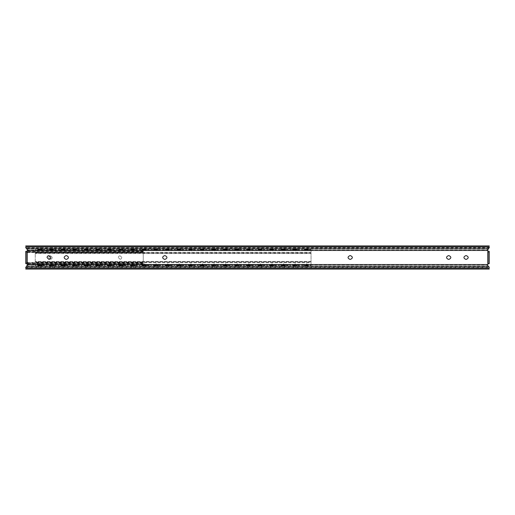 <?xml version="1.0" encoding="UTF-8"?>
<svg xmlns="http://www.w3.org/2000/svg" width="515" height="515" viewBox="0 0 515 515"><rect width="100%" height="100%" fill="white"/><g stroke="black" fill="none" stroke-linecap="round" stroke-linejoin="round"><path stroke-width="0.39" stroke-dasharray="2.58 1.93" d="M308.24 249.627L304.558 249.621L308.24 249.627L308.24 250.206L304.565 250.187L308.24 250.206M304.558 250.2L304.558 249.621M294.812 249.363L292.971 249.621L294.812 249.884L296.653 249.627L294.812 249.363M294.812 249.942L296.653 250.206L294.812 250.464L292.977 250.187L294.812 249.942M292.971 250.2L292.971 249.621M283.224 249.363L281.383 249.621L283.224 249.884L285.065 249.627L283.224 249.363M283.224 249.942L285.065 250.206L283.224 250.464L281.39 250.187L283.224 249.942M281.383 250.2L281.383 249.621M271.637 249.363L269.796 249.621L271.637 249.884L273.478 249.627L271.637 249.363M271.637 249.942L273.478 250.206L271.637 250.464L269.802 250.187L271.637 249.942M269.796 250.2L269.796 249.621M260.049 249.363L258.208 249.621L260.049 249.884L261.89 249.627L260.049 249.363M260.049 249.942L261.89 250.206L260.049 250.464L258.215 250.187L260.049 249.942M258.208 250.2L258.208 249.621M308.234 265.392L304.558 265.373L308.24 265.38L308.24 264.8L304.558 264.794L308.234 264.813M296.646 265.392L292.971 265.373L296.653 265.38L296.653 264.8L292.971 264.794L296.646 264.813M285.059 265.392L281.383 265.373L285.065 265.38L285.065 264.8L281.383 264.794L285.059 264.813M273.471 265.392L269.796 265.373L273.478 265.38L273.478 264.8L269.796 264.794L273.471 264.813M261.884 265.392L258.208 265.373L261.89 265.38L261.89 264.8L258.208 264.794L261.884 264.813M248.462 249.363L246.621 249.621L248.462 249.884L250.303 249.627L248.462 249.363M248.462 249.942L250.303 250.206L248.462 250.464L246.627 250.187L248.462 249.942M246.621 250.2L246.621 249.621M236.874 249.363L235.033 249.621L236.874 249.884L238.715 249.627L236.874 249.363M236.874 249.942L238.715 250.206L236.874 250.464L235.04 250.187L236.874 249.942M235.033 250.2L235.033 249.621M225.287 249.363L223.446 249.621L225.287 249.884L227.128 249.627L225.287 249.363M225.287 249.942L227.128 250.206L225.287 250.464L223.452 250.187L225.287 249.942M223.446 250.2L223.446 249.621M213.699 249.363L211.858 249.621L213.699 249.884L215.54 249.627L213.699 249.363M213.699 249.942L215.54 250.206L213.699 250.464L211.865 250.187L213.699 249.942M211.858 250.2L211.858 249.621M202.112 249.363L200.271 249.621L202.112 249.884L203.953 249.627L202.112 249.363M202.112 249.942L203.953 250.206L202.112 250.464L200.277 250.187L202.112 249.942M200.271 250.2L200.271 249.621M250.296 265.392L246.621 265.373L250.303 265.38L250.303 264.8L246.621 264.794L250.296 264.813M238.709 265.392L235.033 265.373L238.715 265.38L238.715 264.8L235.033 264.794L238.709 264.813M227.121 265.392L223.446 265.373L227.128 265.38L227.128 264.8L223.446 264.794L227.121 264.813M215.534 265.392L211.858 265.373L215.54 265.38L215.54 264.8L211.858 264.794L215.534 264.813M203.946 265.392L200.271 265.373L203.953 265.38L203.953 264.8L200.271 264.794L203.946 264.813M190.524 249.363L188.683 249.621L190.524 249.884L192.365 249.627L190.524 249.363M190.524 249.942L192.365 250.206L190.524 250.464L188.69 250.187L190.524 249.942M188.683 250.2L188.683 249.621M192.359 265.392L188.683 265.373L192.365 265.38L192.365 264.8L188.683 264.794L192.359 264.813M178.937 249.363L177.096 249.621L178.937 249.884L180.778 249.627L178.937 249.363M178.937 249.942L180.778 250.206L178.937 250.464L177.102 250.187L178.937 249.942M177.096 250.2L177.096 249.621M167.349 249.363L165.508 249.621L167.349 249.884L169.19 249.627L167.349 249.363M167.349 249.942L169.19 250.206L167.349 250.464L165.515 250.187L167.349 249.942M165.508 250.2L165.508 249.621M155.762 249.363L153.921 249.621L155.762 249.884L157.603 249.627L155.762 249.363M155.762 249.942L157.603 250.206L155.762 250.464L153.927 250.187L155.762 249.942M153.921 250.2L153.921 249.621M144.174 249.363L142.333 249.621L144.174 249.884L146.015 249.627L144.174 249.363M144.174 249.942L146.015 250.206L144.174 250.464L142.34 250.187L144.174 249.942M142.333 250.2L142.333 249.621M132.587 249.363L130.746 249.621L132.587 249.884L134.428 249.627L132.587 249.363M132.587 249.942L134.428 250.206L132.587 250.464L130.752 250.187L132.587 249.942M130.746 250.2L130.746 249.621M120.999 249.363L119.158 249.621L120.999 249.884L122.84 249.627L120.999 249.363M120.999 249.942L122.84 250.206L120.999 250.464L119.165 250.187L120.999 249.942M119.158 250.2L119.158 249.621M109.412 249.363L107.571 249.621L109.412 249.884L111.253 249.627L109.412 249.363M109.412 249.942L111.253 250.206L109.412 250.464L107.577 250.187L109.412 249.942M107.571 250.2L107.571 249.621M97.824 249.363L95.983 249.621L97.824 249.884L99.665 249.627L97.824 249.363M97.824 249.942L99.665 250.206L97.824 250.464L95.99 250.187L97.824 249.942M95.983 250.2L95.983 249.621M86.237 249.363L84.396 249.621L86.237 249.884L88.078 249.627L86.237 249.363M86.237 249.942L88.078 250.206L86.237 250.464L84.402 250.187L86.237 249.942M84.396 250.2L84.396 249.621M74.649 249.363L72.808 249.621L74.649 249.884L76.49 249.627L74.649 249.363M74.649 249.942L76.49 250.206L74.649 250.464L72.815 250.187L74.649 249.942M72.808 250.2L72.808 249.621M63.062 249.363L61.221 249.621L63.062 249.884L64.903 249.627L63.062 249.363M63.062 249.942L64.903 250.206L63.062 250.464L61.227 250.187L63.062 249.942M61.221 250.2L61.221 249.621M51.474 249.363L49.633 249.621L51.474 249.884L53.315 249.627L51.474 249.363M51.474 249.942L53.315 250.206L51.474 250.464L49.64 250.187L51.474 249.942M49.633 250.2L49.633 249.621M178.937 265.637L177.096 265.373L178.937 265.116L180.771 265.392L178.937 265.637M177.096 264.794L180.778 264.8L177.096 264.794L177.096 265.38M180.778 265.38L180.778 264.8M167.349 265.637L165.508 265.373L167.349 265.116L169.184 265.392L167.349 265.637M165.508 264.794L169.19 264.8L165.508 264.794L165.508 265.38M169.19 265.38L169.19 264.8M155.762 265.637L153.921 265.373L155.762 265.116L157.596 265.392L155.762 265.637M153.921 264.794L157.603 264.8L153.921 264.794L153.921 265.38M157.603 265.38L157.603 264.8M144.174 265.637L142.333 265.373L144.174 265.116L146.009 265.392L144.174 265.637M142.333 264.794L146.015 264.8L142.333 264.794L142.333 265.38M146.015 265.38L146.015 264.8M132.587 265.637L130.746 265.373L132.587 265.116L134.421 265.392L132.587 265.637M130.746 264.794L134.428 264.8L130.746 264.794L130.746 265.38M134.428 265.38L134.428 264.8M120.999 265.637L119.158 265.373L120.999 265.116L122.834 265.392L120.999 265.637M119.158 264.794L122.84 264.8L119.158 264.794L119.158 265.38M122.84 265.38L122.84 264.8M109.412 265.637L107.571 265.373L109.412 265.116L111.246 265.392L109.412 265.637M107.571 264.794L111.253 264.8L107.571 264.794L107.571 265.38M111.253 265.38L111.253 264.8M97.824 265.637L95.983 265.373L97.824 265.116L99.659 265.392L97.824 265.637M95.983 264.794L99.665 264.8L95.983 264.794L95.983 265.38M99.665 265.38L99.665 264.8M86.237 265.637L84.396 265.373L86.237 265.116L88.071 265.392L86.237 265.637M84.396 264.794L88.078 264.8L84.396 264.794L84.396 265.38M88.078 265.38L88.078 264.8M74.649 265.637L72.808 265.373L74.649 265.116L76.484 265.392L74.649 265.637M72.808 264.794L76.49 264.8L72.808 264.794L72.808 265.38M76.49 265.38L76.49 264.8M63.062 265.637L61.221 265.373L63.062 265.116L64.896 265.392L63.062 265.637M61.221 264.794L64.903 264.8L61.221 264.794L61.221 265.38M64.903 265.38L64.903 264.8M51.474 265.637L49.633 265.373L51.474 265.116L53.309 265.392L51.474 265.637M49.633 264.794L53.315 264.8L49.633 264.794L49.633 265.38M53.315 265.38L53.315 264.8M39.887 249.363L38.046 249.621L39.887 249.884L41.728 249.627L39.887 249.363M39.887 249.942L41.728 250.206L39.887 250.464L38.052 250.187L39.887 249.942M38.046 250.2L38.046 249.621M39.887 265.637L38.046 265.373L39.887 265.116L41.721 265.392L39.887 265.637M38.046 264.794L41.728 264.8L38.046 264.794L38.046 265.38M41.728 265.38L41.728 264.8M301.764 265.238L301.449 264.446L299.762 264.446L301.455 264.453L301.764 265.238L311.034 265.238L311.034 265.817L311.034 265.019L301.745 265.019M289.861 264.446L299.762 264.446L299.447 265.238L299.756 264.453L289.868 264.453L290.177 265.817L289.861 264.446L288.175 264.446L289.868 264.453M299.447 265.817L299.447 265.238L299.447 265.817L290.177 265.817M311.034 249.981L311.034 252.305L311.034 249.981L301.764 249.762L301.455 250.548L299.756 250.548L299.447 249.762L290.177 249.762L289.868 250.548L288.168 250.548L287.859 249.762L278.589 249.762L278.28 250.548L276.581 250.548L276.272 249.762L267.002 249.762L266.693 250.548L264.993 250.548L264.684 249.762L255.414 249.762L255.105 250.548L253.406 250.548L253.097 249.762L243.827 249.762L243.518 250.548L241.818 250.548L241.509 249.762L232.239 249.762L231.93 250.548L230.231 250.548L229.922 249.762L220.652 249.762L220.343 250.548L218.643 250.548L218.334 249.762L209.064 249.762L208.755 250.548L207.056 250.548L206.747 249.762L197.477 249.762L197.168 250.548L195.468 250.548L195.159 249.762L185.889 249.762L185.58 250.548L183.881 250.548L183.572 249.183L183.591 249.981L174.302 249.762L173.993 250.548L172.293 250.548L171.984 249.183L172.004 249.981L162.714 249.762L162.405 250.548L160.706 250.548L160.397 249.183L160.416 249.981L151.127 249.762L150.818 250.548L149.118 250.548L148.809 249.183L148.829 249.981L139.539 249.762L139.23 250.548L137.531 250.548L137.222 249.183L137.241 249.981L127.952 249.762L127.643 250.548L125.943 250.548L125.634 249.183L125.654 249.981L116.364 249.762L116.055 250.548L114.356 250.548L114.047 249.183L114.066 249.981L104.777 249.762L104.468 250.548L102.768 250.548L102.459 249.183L102.479 249.981L93.189 249.762L92.88 250.548L91.181 250.548L90.872 249.183L90.891 249.981L81.602 249.762L81.293 250.548L79.593 250.548L79.284 249.183L79.304 249.981L70.014 249.762L69.705 250.548L68.006 250.548L67.697 249.183L67.716 249.981L58.427 249.762L58.118 250.548L56.418 250.548L56.109 249.183L56.129 249.981L46.839 249.762L46.53 250.548L44.831 250.548L44.522 249.183L44.541 249.981L35.252 249.981L35.252 253.592L35.252 249.981M301.745 249.981L301.449 250.554L299.762 250.554L299.466 249.981M301.764 249.183L301.764 249.762L301.764 249.183L311.034 249.183M299.447 249.762L299.447 249.183L299.447 249.762L290.177 249.762L290.177 249.183L290.177 249.762M278.274 264.446L288.175 264.446L287.859 265.238L288.168 264.453L278.28 264.453L278.589 265.817L278.274 264.446L276.587 264.446L278.28 264.453M287.859 265.817L287.859 265.238L287.859 265.817L278.589 265.817M290.157 249.981L289.861 250.554L288.175 250.554L287.879 249.981M287.859 249.762L287.859 249.183L287.859 249.762L278.589 249.762L278.589 249.183L278.589 249.762M266.686 264.446L276.587 264.446L276.272 265.238L276.581 264.453L266.693 264.453L267.002 265.817L266.686 264.446L265 264.446L266.693 264.453M276.272 265.817L276.272 265.238L276.272 265.817L267.002 265.817M278.57 249.981L278.274 250.554L276.587 250.554L276.291 249.981M276.272 249.762L276.272 249.183L276.272 249.762L267.002 249.762L267.002 249.183L267.002 249.762M255.099 264.446L265 264.446L264.684 265.238L264.993 264.453L255.105 264.453L255.414 265.817L255.099 264.446L253.412 264.446L255.105 264.453M264.684 265.817L264.684 265.238L264.684 265.817L255.414 265.817M266.982 249.981L266.686 250.554L265 250.554L264.704 249.981M264.684 249.762L264.684 249.183L264.684 249.762L255.414 249.762L255.414 249.183L255.414 249.762M243.511 264.446L253.412 264.446L253.097 265.238L253.406 264.453L243.518 264.453L243.827 265.817L243.511 264.446L241.825 264.446L243.518 264.453M253.097 265.817L253.097 265.238L253.097 265.817L243.827 265.817M255.395 249.981L255.099 250.554L253.412 250.554L253.116 249.981M253.097 249.762L253.097 249.183L253.097 249.762L243.827 249.762L243.827 249.183L243.827 249.762M231.924 264.446L241.825 264.446L241.509 265.238L241.818 264.453L231.93 264.453L232.239 265.817L231.924 264.446L230.237 264.446L231.93 264.453M241.509 265.817L241.509 265.238L241.509 265.817L232.239 265.817M243.807 249.981L243.511 250.554L241.825 250.554L241.529 249.981M241.509 249.762L241.509 249.183L241.509 249.762L232.239 249.762L232.239 249.183L232.239 249.762M220.336 264.446L230.237 264.446L229.922 265.238L230.231 264.453L220.343 264.453L220.652 265.817L220.336 264.446L218.65 264.446L220.343 264.453M229.922 265.817L229.922 265.238L229.922 265.817L220.652 265.817M232.22 249.981L231.924 250.554L230.237 250.554L229.941 249.981M229.922 249.762L229.922 249.183L229.922 249.762L220.652 249.762L220.652 249.183L220.652 249.762M208.749 264.446L218.65 264.446L218.334 265.238L218.643 264.453L208.755 264.453L209.064 265.817L208.749 264.446L207.062 264.446L208.755 264.453M218.334 265.817L218.334 265.238L218.334 265.817L209.064 265.817M220.632 249.981L220.336 250.554L218.65 250.554L218.354 249.981M218.334 249.762L218.334 249.183L218.334 249.762L209.064 249.762L209.064 249.183L209.064 249.762M197.161 264.446L207.062 264.446L206.747 265.238L207.056 264.453L197.168 264.453L197.477 265.817L197.161 264.446L195.475 264.446L197.168 264.453M206.747 265.817L206.747 265.238L206.747 265.817L197.477 265.817M209.045 249.981L208.749 250.554L207.062 250.554L206.766 249.981M206.747 249.762L206.747 249.183L206.747 249.762L197.477 249.762L197.477 249.183L197.477 249.762M185.574 264.446L195.475 264.446L195.159 265.238L195.468 264.453L185.58 264.453L185.889 265.817L185.574 264.446L183.887 264.446L185.58 264.453M195.159 265.817L195.159 265.238L195.159 265.817L185.889 265.817M197.457 249.981L197.161 250.554L195.475 250.554L195.179 249.981M195.159 249.762L195.159 249.183L195.159 249.762L185.889 249.762L185.889 249.183L185.889 249.762M173.986 264.446L183.887 264.446L183.572 265.817L183.881 264.453L173.993 264.453L174.302 265.817L173.986 264.446L172.3 264.446L173.993 264.453M185.87 249.981L185.574 250.554L183.887 250.554L183.591 249.981M162.399 264.446L172.3 264.446L171.984 265.817L172.293 264.453L162.405 264.453L162.714 265.817L162.399 264.446L160.712 264.446L162.405 264.453M174.282 249.981L173.986 250.554L172.3 250.554L172.004 249.981M174.302 249.183L174.302 249.762L174.302 249.183L183.572 249.183M150.811 264.446L160.712 264.446L160.397 265.817L160.706 264.453L150.818 264.453L151.127 265.817L150.811 264.446L149.125 264.446L150.818 264.453M162.695 249.981L162.399 250.554L160.712 250.554L160.416 249.981M162.714 249.183L162.714 249.762L162.714 249.183L171.984 249.183M139.224 264.446L149.125 264.446L148.809 265.817L149.118 264.453L139.23 264.453L139.539 265.817L139.224 264.446L137.537 264.446L139.23 264.453M151.107 249.981L150.811 250.554L149.125 250.554L148.829 249.981M151.127 249.183L151.127 249.762L151.127 249.183L160.397 249.183M127.636 264.446L137.537 264.446L137.222 265.817L137.531 264.453L127.643 264.453L127.952 265.817L127.636 264.446L125.95 264.446L127.643 264.453M139.52 249.981L139.224 250.554L137.537 250.554L137.241 249.981M139.539 249.183L139.539 249.762L139.539 249.183L148.809 249.183M116.049 264.446L125.95 264.446L125.634 265.817L125.943 264.453L116.055 264.453L116.364 265.817L116.049 264.446L114.362 264.446L116.055 264.453M127.932 249.981L127.636 250.554L125.95 250.554L125.654 249.981M127.952 249.183L127.952 249.762L127.952 249.183L137.222 249.183M104.461 264.446L114.362 264.446L114.047 265.817L114.356 264.453L104.468 264.453L104.777 265.817L104.461 264.446L102.775 264.446L104.468 264.453M116.345 249.981L116.049 250.554L114.362 250.554L114.066 249.981M116.364 249.183L116.364 249.762L116.364 249.183L125.634 249.183M92.874 264.446L102.775 264.446L102.459 265.817L102.768 264.453L92.88 264.453L93.189 265.817L92.874 264.446L91.187 264.446L92.88 264.453M104.757 249.981L104.461 250.554L102.775 250.554L102.479 249.981M104.777 249.183L104.777 249.762L104.777 249.183L114.047 249.183M81.286 264.446L91.187 264.446L90.872 265.817L91.181 264.453L81.293 264.453L81.602 265.817L81.286 264.446L79.6 264.446L81.293 264.453M93.17 249.981L92.874 250.554L91.187 250.554L90.891 249.981M93.189 249.183L93.189 249.762L93.189 249.183L102.459 249.183M69.699 264.446L79.6 264.446L79.284 265.817L79.593 264.453L69.705 264.453L70.014 265.817L69.699 264.446L68.012 264.446L69.705 264.453M81.582 249.981L81.286 250.554L79.6 250.554L79.304 249.981M81.602 249.183L81.602 249.762L81.602 249.183L90.872 249.183M58.111 264.446L68.012 264.446L67.697 265.817L68.006 264.453L58.118 264.453L58.427 265.817L58.111 264.446L56.425 264.446L58.118 264.453M69.995 249.981L69.699 250.554L68.012 250.554L67.716 249.981M70.014 249.183L70.014 249.762L70.014 249.183L79.284 249.183M46.524 264.446L56.425 264.446L56.109 265.817L56.418 264.453L46.53 264.453L46.839 265.817L46.524 264.446L44.837 264.446L46.53 264.453M58.407 249.981L58.111 250.554L56.425 250.554L56.129 249.981M58.427 249.183L58.427 249.762L58.427 249.183L67.697 249.183M44.522 265.238L44.831 264.453L35.252 264.453L35.252 265.817L35.252 262.695L35.252 264.453L44.837 264.446L44.522 265.238L35.252 265.238M46.82 249.981L46.524 250.554L44.837 250.554L44.541 249.981M46.839 249.183L46.839 249.762L46.839 249.183L56.109 249.183M35.252 262.148L35.252 253.592L35.252 262.148L311.034 262.148L311.034 265.019M311.034 265.238L311.034 262.695L35.252 262.695L311.034 262.695L311.034 252.852L35.252 252.852M311.034 262.148L311.034 261.408L35.252 261.408L311.034 261.408L311.034 253.045L35.252 253.045M301.449 264.446L311.034 264.446L301.455 264.453M311.034 252.305L35.252 252.305L311.034 252.305M301.449 250.554L311.034 250.554L301.455 250.548M44.831 250.548L35.252 250.548L44.837 250.554M46.524 250.554L56.425 250.554L46.53 250.548M58.111 250.554L68.012 250.554L58.118 250.548M69.699 250.554L79.6 250.554L69.705 250.548M81.286 250.554L91.187 250.554L81.293 250.548M92.874 250.554L102.775 250.554L92.88 250.548M104.461 250.554L114.362 250.554L104.468 250.548M116.049 250.554L125.95 250.554L116.055 250.548M127.636 250.554L137.537 250.554L127.643 250.548M139.224 250.554L149.125 250.554L139.23 250.548M150.811 250.554L160.712 250.554L150.818 250.548M162.399 250.554L172.3 250.554L162.405 250.548M173.986 250.554L183.887 250.554L173.993 250.548M185.574 250.554L195.475 250.554L185.58 250.548M197.161 250.554L207.062 250.554L197.168 250.548M208.749 250.554L218.65 250.554L208.755 250.548M220.336 250.554L230.237 250.554L220.343 250.548M231.924 250.554L241.825 250.554L231.93 250.548M243.511 250.554L253.412 250.554L243.518 250.548M255.099 250.554L265 250.554L255.105 250.548M266.686 250.554L276.587 250.554L266.693 250.548M278.274 250.554L288.175 250.554L278.28 250.548M289.861 250.554L299.762 250.554L289.868 250.548M44.522 249.762L35.252 249.762M44.522 249.183L35.252 249.183M311.034 253.592L35.252 253.592L311.034 253.592M44.522 265.817L35.252 265.817M56.109 249.762L46.839 249.762M56.109 265.817L46.839 265.817M56.109 265.238L46.839 265.238M67.697 249.762L58.427 249.762M67.697 265.817L58.427 265.817M67.697 265.238L58.427 265.238M79.284 249.762L70.014 249.762M79.284 265.817L70.014 265.817M79.284 265.238L70.014 265.238M90.872 249.762L81.602 249.762M90.872 265.817L81.602 265.817M90.872 265.238L81.602 265.238M102.459 249.762L93.189 249.762M102.459 265.817L93.189 265.817M102.459 265.238L93.189 265.238M114.047 249.762L104.777 249.762M114.047 265.817L104.777 265.817M114.047 265.238L104.777 265.238M125.634 249.762L116.364 249.762M125.634 265.817L116.364 265.817M125.634 265.238L116.364 265.238M137.222 249.762L127.952 249.762M137.222 265.817L127.952 265.817M137.222 265.238L127.952 265.238M148.809 249.762L139.539 249.762M148.809 265.817L139.539 265.817M148.809 265.238L139.539 265.238M160.397 249.762L151.127 249.762M160.397 265.817L151.127 265.817M160.397 265.238L151.127 265.238M171.984 249.762L162.714 249.762M171.984 265.817L162.714 265.817M171.984 265.238L162.714 265.238M183.572 249.762L174.302 249.762M183.572 265.817L174.302 265.817M183.572 265.238L174.302 265.238M311.034 249.762L301.764 249.762M311.034 265.817L301.764 265.817M195.159 249.183L185.889 249.183M195.159 265.238L185.889 265.238M206.747 249.183L197.477 249.183M206.747 265.238L197.477 265.238M218.334 249.183L209.064 249.183M218.334 265.238L209.064 265.238M229.922 249.183L220.652 249.183M229.922 265.238L220.652 265.238M241.509 249.183L232.239 249.183M241.509 265.238L232.239 265.238M253.097 249.183L243.827 249.183M253.097 265.238L243.827 265.238M264.684 249.183L255.414 249.183M264.684 265.238L255.414 265.238M276.272 249.183L267.002 249.183M276.272 265.238L267.002 265.238M287.859 249.183L278.589 249.183M287.859 265.238L278.589 265.238M299.447 249.183L290.177 249.183M299.447 265.238L290.177 265.238M120.072 255.762L121.804 257.397C121.752 258.491 121.173 259.103 120.072 259.238L118.347 257.706C118.341 256.567 118.92 255.916 120.072 255.762L121.804 257.397C121.752 258.491 121.173 259.103 120.072 259.238L118.347 257.706C118.341 256.567 118.92 255.916 120.072 255.762M50.547 255.762L52.279 257.397C52.227 258.491 51.648 259.103 50.547 259.238L48.822 257.706C48.816 256.567 49.395 255.916 50.547 255.762L52.279 257.397C52.227 258.491 51.648 259.103 50.547 259.238L48.822 257.706C48.816 256.567 49.395 255.916 50.547 255.762M143.247 263.152L27.372 263.152L27.372 264.343L27.372 252.125L27.372 263.377L143.247 263.377L143.247 264.343L27.372 264.343M27.372 263.152L143.247 262.875L143.247 252.125L143.247 262.875L27.372 262.875M143.247 251.848L143.247 250.657L143.247 252.125L27.372 252.125L27.372 250.657L27.372 251.848L143.247 251.623L27.372 251.848M27.372 250.657L143.247 250.657L27.372 250.786M27.372 250.374L143.247 250.374L143.247 250.786M143.247 262.875L143.247 264.626L27.372 264.626M143.247 264.214L27.372 264.214M50.766 257.281C50.773 258.498 50.155 259.187 48.925 259.354M47.077 257.616C47.129 256.444 47.747 255.788 48.925 255.646M66.654 255.646L65.959 255.646M65.959 259.354L66.654 259.354M164.452 255.646L165.148 255.646M165.148 259.354L164.452 259.354M465.727 255.646L466.423 255.646M466.423 259.354L465.727 259.354M448.346 255.646L449.041 255.646M449.041 259.354L448.346 259.354M349.852 255.646L350.548 255.646M350.548 259.354L349.852 259.354M487.628 262.483L487.628 251.359L487.628 263.641L487.628 262.483L489.25 262.483L489.25 251.359L488.323 251.333M27.372 252.517L25.75 252.517L25.75 263.641L27.372 263.641L27.372 251.359L27.372 263.641L26.445 263.641L27.591 264.974L487.409 264.974L488.555 263.641L487.628 263.641L489.25 263.641L489.25 262.483M487.737 265.618L489.224 267.375L25.776 267.375L25.75 268.161M488.909 266.796L489.25 268.161M489.237 247.548L488.51 248.61L26.49 248.61L26.091 248.204L26.49 248.61M488.278 248.842L487.409 250.026L27.591 250.026L26.445 251.359L27.372 251.359L25.75 251.359L25.75 252.517M489.057 248.024L26.091 248.204L25.75 246.84M489.244 247.535L25.756 247.535M27.263 249.382L25.776 247.625L489.224 247.625L489.25 246.84M488.555 251.359L487.409 250.026M25.763 267.452L27.591 264.974M488.51 266.39L26.49 266.39L26.078 266.802M306.399 249.376C308.768 249.376 308.768 249.376 306.399 249.376C308.768 249.376 308.768 249.376 306.399 249.376C304.03 249.376 304.03 249.376 306.399 249.376C304.03 249.376 304.03 249.376 306.399 249.376M306.399 265.624C308.768 265.624 308.768 265.624 306.399 265.624C308.768 265.624 308.768 265.624 306.399 265.624C304.03 265.624 304.03 265.624 306.399 265.624C304.03 265.624 304.03 265.624 306.399 265.624M294.812 249.376C297.181 249.376 297.181 249.376 294.812 249.376C297.181 249.376 297.181 249.376 294.812 249.376C292.443 249.376 292.443 249.376 294.812 249.376C292.443 249.376 292.443 249.376 294.812 249.376M294.812 265.624C297.181 265.624 297.181 265.624 294.812 265.624C297.181 265.624 297.181 265.624 294.812 265.624C292.443 265.624 292.443 265.624 294.812 265.624C292.443 265.624 292.443 265.624 294.812 265.624M283.224 249.376C285.593 249.376 285.593 249.376 283.224 249.376C285.593 249.376 285.593 249.376 283.224 249.376C280.855 249.376 280.855 249.376 283.224 249.376C280.855 249.376 280.855 249.376 283.224 249.376M283.224 265.624C285.593 265.624 285.593 265.624 283.224 265.624C285.593 265.624 285.593 265.624 283.224 265.624C280.855 265.624 280.855 265.624 283.224 265.624C280.855 265.624 280.855 265.624 283.224 265.624M271.637 249.376C274.006 249.376 274.006 249.376 271.637 249.376C274.006 249.376 274.006 249.376 271.637 249.376C269.268 249.376 269.268 249.376 271.637 249.376C269.268 249.376 269.268 249.376 271.637 249.376M271.637 265.624C274.006 265.624 274.006 265.624 271.637 265.624C274.006 265.624 274.006 265.624 271.637 265.624C269.268 265.624 269.268 265.624 271.637 265.624C269.268 265.624 269.268 265.624 271.637 265.624M260.049 249.376C262.418 249.376 262.418 249.376 260.049 249.376C262.418 249.376 262.418 249.376 260.049 249.376C257.68 249.376 257.68 249.376 260.049 249.376C257.68 249.376 257.68 249.376 260.049 249.376M260.049 265.624C262.418 265.624 262.418 265.624 260.049 265.624C262.418 265.624 262.418 265.624 260.049 265.624C257.68 265.624 257.68 265.624 260.049 265.624C257.68 265.624 257.68 265.624 260.049 265.624M248.462 249.376C250.831 249.376 250.831 249.376 248.462 249.376C250.831 249.376 250.831 249.376 248.462 249.376C246.093 249.376 246.093 249.376 248.462 249.376C246.093 249.376 246.093 249.376 248.462 249.376M248.462 265.624C250.831 265.624 250.831 265.624 248.462 265.624C250.831 265.624 250.831 265.624 248.462 265.624C246.093 265.624 246.093 265.624 248.462 265.624C246.093 265.624 246.093 265.624 248.462 265.624M236.874 249.376C239.243 249.376 239.243 249.376 236.874 249.376C239.243 249.376 239.243 249.376 236.874 249.376C234.505 249.376 234.505 249.376 236.874 249.376C234.505 249.376 234.505 249.376 236.874 249.376M236.874 265.624C239.243 265.624 239.243 265.624 236.874 265.624C239.243 265.624 239.243 265.624 236.874 265.624C234.505 265.624 234.505 265.624 236.874 265.624C234.505 265.624 234.505 265.624 236.874 265.624M225.287 249.376C227.656 249.376 227.656 249.376 225.287 249.376C227.656 249.376 227.656 249.376 225.287 249.376C222.918 249.376 222.918 249.376 225.287 249.376C222.918 249.376 222.918 249.376 225.287 249.376M225.287 265.624C227.656 265.624 227.656 265.624 225.287 265.624C227.656 265.624 227.656 265.624 225.287 265.624C222.918 265.624 222.918 265.624 225.287 265.624C222.918 265.624 222.918 265.624 225.287 265.624M213.699 249.376C216.068 249.376 216.068 249.376 213.699 249.376C216.068 249.376 216.068 249.376 213.699 249.376C211.33 249.376 211.33 249.376 213.699 249.376C211.33 249.376 211.33 249.376 213.699 249.376M213.699 265.624C216.068 265.624 216.068 265.624 213.699 265.624C216.068 265.624 216.068 265.624 213.699 265.624C211.33 265.624 211.33 265.624 213.699 265.624C211.33 265.624 211.33 265.624 213.699 265.624M202.112 249.376C204.481 249.376 204.481 249.376 202.112 249.376C204.481 249.376 204.481 249.376 202.112 249.376C199.743 249.376 199.743 249.376 202.112 249.376C199.743 249.376 199.743 249.376 202.112 249.376M202.112 265.624C204.481 265.624 204.481 265.624 202.112 265.624C204.481 265.624 204.481 265.624 202.112 265.624C199.743 265.624 199.743 265.624 202.112 265.624C199.743 265.624 199.743 265.624 202.112 265.624M190.524 249.376C192.893 249.376 192.893 249.376 190.524 249.376C192.893 249.376 192.893 249.376 190.524 249.376C188.155 249.376 188.155 249.376 190.524 249.376C188.155 249.376 188.155 249.376 190.524 249.376M178.937 249.376C181.306 249.376 181.306 249.376 178.937 249.376C181.306 249.376 181.306 249.376 178.937 249.376C176.568 249.376 176.568 249.376 178.937 249.376C176.568 249.376 176.568 249.376 178.937 249.376M167.349 249.376C169.718 249.376 169.718 249.376 167.349 249.376C169.718 249.376 169.718 249.376 167.349 249.376C164.98 249.376 164.98 249.376 167.349 249.376C164.98 249.376 164.98 249.376 167.349 249.376M155.762 249.376C158.131 249.376 158.131 249.376 155.762 249.376C158.131 249.376 158.131 249.376 155.762 249.376C153.393 249.376 153.393 249.376 155.762 249.376C153.393 249.376 153.393 249.376 155.762 249.376M144.174 249.376C146.543 249.376 146.543 249.376 144.174 249.376C146.543 249.376 146.543 249.376 144.174 249.376C141.805 249.376 141.805 249.376 144.174 249.376C141.805 249.376 141.805 249.376 144.174 249.376M132.587 249.376C134.956 249.376 134.956 249.376 132.587 249.376C134.956 249.376 134.956 249.376 132.587 249.376C130.218 249.376 130.218 249.376 132.587 249.376C130.218 249.376 130.218 249.376 132.587 249.376M120.999 249.376C123.368 249.376 123.368 249.376 120.999 249.376C123.368 249.376 123.368 249.376 120.999 249.376C118.63 249.376 118.63 249.376 120.999 249.376C118.63 249.376 118.63 249.376 120.999 249.376M109.412 249.376C111.781 249.376 111.781 249.376 109.412 249.376C111.781 249.376 111.781 249.376 109.412 249.376C107.043 249.376 107.043 249.376 109.412 249.376C107.043 249.376 107.043 249.376 109.412 249.376M97.824 249.376C100.193 249.376 100.193 249.376 97.824 249.376C100.193 249.376 100.193 249.376 97.824 249.376C95.455 249.376 95.455 249.376 97.824 249.376C95.455 249.376 95.455 249.376 97.824 249.376M86.237 249.376C88.606 249.376 88.606 249.376 86.237 249.376C88.606 249.376 88.606 249.376 86.237 249.376C83.868 249.376 83.868 249.376 86.237 249.376C83.868 249.376 83.868 249.376 86.237 249.376M74.649 249.376C77.018 249.376 77.018 249.376 74.649 249.376C77.018 249.376 77.018 249.376 74.649 249.376C72.28 249.376 72.28 249.376 74.649 249.376C72.28 249.376 72.28 249.376 74.649 249.376M63.062 249.376C65.431 249.376 65.431 249.376 63.062 249.376C65.431 249.376 65.431 249.376 63.062 249.376C60.693 249.376 60.693 249.376 63.062 249.376C60.693 249.376 60.693 249.376 63.062 249.376M51.474 249.376C53.843 249.376 53.843 249.376 51.474 249.376C53.843 249.376 53.843 249.376 51.474 249.376C49.105 249.376 49.105 249.376 51.474 249.376C49.105 249.376 49.105 249.376 51.474 249.376M39.887 249.376C42.256 249.376 42.256 249.376 39.887 249.376C42.256 249.376 42.256 249.376 39.887 249.376C37.518 249.376 37.518 249.376 39.887 249.376C37.518 249.376 37.518 249.376 39.887 249.376M190.524 265.624C192.893 265.624 192.893 265.624 190.524 265.624C192.893 265.624 192.893 265.624 190.524 265.624C188.155 265.624 188.155 265.624 190.524 265.624C188.155 265.624 188.155 265.624 190.524 265.624M178.937 265.624C181.306 265.624 181.306 265.624 178.937 265.624C181.306 265.624 181.306 265.624 178.937 265.624C176.568 265.624 176.568 265.624 178.937 265.624C176.568 265.624 176.568 265.624 178.937 265.624M167.349 265.624C169.718 265.624 169.718 265.624 167.349 265.624C169.718 265.624 169.718 265.624 167.349 265.624C164.98 265.624 164.98 265.624 167.349 265.624C164.98 265.624 164.98 265.624 167.349 265.624M155.762 265.624C158.131 265.624 158.131 265.624 155.762 265.624C158.131 265.624 158.131 265.624 155.762 265.624C153.393 265.624 153.393 265.624 155.762 265.624C153.393 265.624 153.393 265.624 155.762 265.624M144.174 265.624C146.543 265.624 146.543 265.624 144.174 265.624C146.543 265.624 146.543 265.624 144.174 265.624C141.805 265.624 141.805 265.624 144.174 265.624C141.805 265.624 141.805 265.624 144.174 265.624M132.587 265.624C134.956 265.624 134.956 265.624 132.587 265.624C134.956 265.624 134.956 265.624 132.587 265.624C130.218 265.624 130.218 265.624 132.587 265.624C130.218 265.624 130.218 265.624 132.587 265.624M120.999 265.624C123.368 265.624 123.368 265.624 120.999 265.624C123.368 265.624 123.368 265.624 120.999 265.624C118.63 265.624 118.63 265.624 120.999 265.624C118.63 265.624 118.63 265.624 120.999 265.624M109.412 265.624C111.781 265.624 111.781 265.624 109.412 265.624C111.781 265.624 111.781 265.624 109.412 265.624C107.043 265.624 107.043 265.624 109.412 265.624C107.043 265.624 107.043 265.624 109.412 265.624M97.824 265.624C100.193 265.624 100.193 265.624 97.824 265.624C100.193 265.624 100.193 265.624 97.824 265.624C95.455 265.624 95.455 265.624 97.824 265.624C95.455 265.624 95.455 265.624 97.824 265.624M86.237 265.624C88.606 265.624 88.606 265.624 86.237 265.624C88.606 265.624 88.606 265.624 86.237 265.624C83.868 265.624 83.868 265.624 86.237 265.624C83.868 265.624 83.868 265.624 86.237 265.624M74.649 265.624C77.018 265.624 77.018 265.624 74.649 265.624C77.018 265.624 77.018 265.624 74.649 265.624C72.28 265.624 72.28 265.624 74.649 265.624C72.28 265.624 72.28 265.624 74.649 265.624M63.062 265.624C65.431 265.624 65.431 265.624 63.062 265.624C65.431 265.624 65.431 265.624 63.062 265.624C60.693 265.624 60.693 265.624 63.062 265.624C60.693 265.624 60.693 265.624 63.062 265.624M51.474 265.624C53.843 265.624 53.843 265.624 51.474 265.624C53.843 265.624 53.843 265.624 51.474 265.624C49.105 265.624 49.105 265.624 51.474 265.624C49.105 265.624 49.105 265.624 51.474 265.624M311.034 261.955L35.252 261.955M44.541 265.019L35.252 265.019M253.116 265.019L243.807 265.019M56.129 265.019L46.82 265.019M67.716 265.019L58.407 265.019M79.304 265.019L69.995 265.019M90.891 265.019L81.582 265.019M102.479 265.019L93.17 265.019M114.066 265.019L104.757 265.019M125.654 265.019L116.345 265.019M137.241 265.019L127.932 265.019M148.829 265.019L139.52 265.019M160.416 265.019L151.107 265.019M172.004 265.019L162.695 265.019M183.591 265.019L174.282 265.019M195.179 265.019L185.87 265.019M206.766 265.019L197.457 265.019M218.354 265.019L209.045 265.019M229.941 265.019L220.632 265.019M241.529 265.019L232.22 265.019M264.704 265.019L255.395 265.019M276.291 265.019L266.982 265.019M287.879 265.019L278.57 265.019M299.466 265.019L290.157 265.019M143.247 252.125L27.372 252.125M487.628 252.517L489.25 252.517M27.372 262.483L25.75 262.483M487.422 264.549L27.578 264.549M487.422 250.451L27.578 250.451M489.057 266.976L25.943 266.976M39.887 265.624C42.256 265.624 42.256 265.624 39.887 265.624C42.256 265.624 42.256 265.624 39.887 265.624C37.518 265.624 37.518 265.624 39.887 265.624C37.518 265.624 37.518 265.624 39.887 265.624M308.24 249.376C307.004 246.962 305.775 246.962 304.558 249.376C305.794 251.784 307.024 251.784 308.24 249.376M308.24 265.624C307.004 263.216 305.775 263.216 304.558 265.624C305.794 268.038 307.024 268.038 308.24 265.624M296.653 249.376C295.417 246.962 294.187 246.962 292.971 249.376C294.207 251.784 295.436 251.784 296.653 249.376M296.653 265.624C295.417 263.216 294.187 263.216 292.971 265.624C294.207 268.038 295.436 268.038 296.653 265.624M285.065 249.376C283.829 246.962 282.6 246.962 281.383 249.376C282.619 251.784 283.849 251.784 285.065 249.376M285.065 265.624C283.829 263.216 282.6 263.216 281.383 265.624C282.619 268.038 283.849 268.038 285.065 265.624M273.478 249.376C272.242 246.962 271.012 246.962 269.796 249.376C271.032 251.784 272.261 251.784 273.478 249.376M273.478 265.624C272.242 263.216 271.012 263.216 269.796 265.624C271.032 268.038 272.261 268.038 273.478 265.624M261.89 249.376C260.654 246.962 259.425 246.962 258.208 249.376C259.444 251.784 260.674 251.784 261.89 249.376M261.89 265.624C260.654 263.216 259.425 263.216 258.208 265.624C259.444 268.038 260.674 268.038 261.89 265.624M250.303 249.376C249.067 246.962 247.837 246.962 246.621 249.376C247.857 251.784 249.086 251.784 250.303 249.376M250.303 265.624C249.067 263.216 247.837 263.216 246.621 265.624C247.857 268.038 249.086 268.038 250.303 265.624M238.715 249.376C237.479 246.962 236.25 246.962 235.033 249.376C236.269 251.784 237.499 251.784 238.715 249.376M238.715 265.624C237.479 263.216 236.25 263.216 235.033 265.624C236.269 268.038 237.499 268.038 238.715 265.624M227.128 249.376C225.892 246.962 224.662 246.962 223.446 249.376C224.682 251.784 225.911 251.784 227.128 249.376M227.128 265.624C225.892 263.216 224.662 263.216 223.446 265.624C224.682 268.038 225.911 268.038 227.128 265.624M215.54 249.376C214.304 246.962 213.075 246.962 211.858 249.376C213.094 251.784 214.324 251.784 215.54 249.376M215.54 265.624C214.304 263.216 213.075 263.216 211.858 265.624C213.094 268.038 214.324 268.038 215.54 265.624M203.953 249.376C202.717 246.962 201.487 246.962 200.271 249.376C201.507 251.784 202.736 251.784 203.953 249.376M203.953 265.624C202.717 263.216 201.487 263.216 200.271 265.624C201.507 268.038 202.736 268.038 203.953 265.624M192.365 249.376C191.129 246.962 189.9 246.962 188.683 249.376C189.919 251.784 191.149 251.784 192.365 249.376M180.778 249.376C179.542 246.962 178.312 246.962 177.096 249.376C178.332 251.784 179.561 251.784 180.778 249.376M169.19 249.376C167.954 246.962 166.725 246.962 165.508 249.376C166.744 251.784 167.974 251.784 169.19 249.376M157.603 249.376C156.367 246.962 155.137 246.962 153.921 249.376C155.157 251.784 156.386 251.784 157.603 249.376M146.015 249.376C144.779 246.962 143.55 246.962 142.333 249.376C143.569 251.784 144.799 251.784 146.015 249.376M134.428 249.376C133.192 246.962 131.962 246.962 130.746 249.376C131.982 251.784 133.211 251.784 134.428 249.376M122.84 249.376C121.604 246.962 120.375 246.962 119.158 249.376C120.394 251.784 121.624 251.784 122.84 249.376M111.253 249.376C110.017 246.962 108.787 246.962 107.571 249.376C108.807 251.784 110.036 251.784 111.253 249.376M99.665 249.376C98.429 246.962 97.2 246.962 95.983 249.376C97.219 251.784 98.449 251.784 99.665 249.376M88.078 249.376C86.842 246.962 85.612 246.962 84.396 249.376C85.632 251.784 86.861 251.784 88.078 249.376M76.49 249.376C75.254 246.962 74.025 246.962 72.808 249.376C74.044 251.784 75.274 251.784 76.49 249.376M64.903 249.376C63.667 246.962 62.437 246.962 61.221 249.376C62.457 251.784 63.686 251.784 64.903 249.376M53.315 249.376C52.079 246.962 50.85 246.962 49.633 249.376C50.869 251.784 52.099 251.784 53.315 249.376M41.728 249.376C40.492 246.962 39.262 246.962 38.046 249.376C39.282 251.784 40.511 251.784 41.728 249.376M192.365 265.624C191.129 263.216 189.9 263.216 188.683 265.624C189.919 268.038 191.149 268.038 192.365 265.624M180.778 265.624C179.542 263.216 178.312 263.216 177.096 265.624C178.332 268.038 179.561 268.038 180.778 265.624M169.19 265.624C167.954 263.216 166.725 263.216 165.508 265.624C166.744 268.038 167.974 268.038 169.19 265.624M157.603 265.624C156.367 263.216 155.137 263.216 153.921 265.624C155.157 268.038 156.386 268.038 157.603 265.624M146.015 265.624C144.779 263.216 143.55 263.216 142.333 265.624C143.569 268.038 144.799 268.038 146.015 265.624M134.428 265.624C133.192 263.216 131.962 263.216 130.746 265.624C131.982 268.038 133.211 268.038 134.428 265.624M122.84 265.624C121.604 263.216 120.375 263.216 119.158 265.624C120.394 268.038 121.624 268.038 122.84 265.624M111.253 265.624C110.017 263.216 108.787 263.216 107.571 265.624C108.807 268.038 110.036 268.038 111.253 265.624M99.665 265.624C98.429 263.216 97.2 263.216 95.983 265.624C97.219 268.038 98.449 268.038 99.665 265.624M88.078 265.624C86.842 263.216 85.612 263.216 84.396 265.624C85.632 268.038 86.861 268.038 88.078 265.624M76.49 265.624C75.254 263.216 74.025 263.216 72.808 265.624C74.044 268.038 75.274 268.038 76.49 265.624M64.903 265.624C63.667 263.216 62.437 263.216 61.221 265.624C62.457 268.038 63.686 268.038 64.903 265.624M53.315 265.624C52.079 263.216 50.85 263.216 49.633 265.624C50.869 268.038 52.099 268.038 53.315 265.624M296.653 249.621L296.653 250.2M285.065 249.621L285.065 250.2M273.478 249.621L273.478 250.2M261.89 249.621L261.89 250.2M304.558 265.38L304.558 264.8M292.971 265.38L292.971 264.8M281.383 265.38L281.383 264.8M269.796 265.38L269.796 264.8M258.208 265.38L258.208 264.8M250.303 249.621L250.303 250.2M238.715 249.621L238.715 250.2M227.128 249.621L227.128 250.2M215.54 249.621L215.54 250.2M203.953 249.621L203.953 250.2M246.621 265.38L246.621 264.8M235.033 265.38L235.033 264.8M223.446 265.38L223.446 264.8M211.858 265.38L211.858 264.8M200.271 265.38L200.271 264.8M192.365 249.621L192.365 250.2M188.683 265.38L188.683 264.8M180.778 249.621L180.778 250.2M169.19 249.621L169.19 250.2M157.603 249.621L157.603 250.2M146.015 249.621L146.015 250.2M134.428 249.621L134.428 250.2M122.84 249.621L122.84 250.2M111.253 249.621L111.253 250.2M99.665 249.621L99.665 250.2M88.078 249.621L88.078 250.2M76.49 249.621L76.49 250.2M64.903 249.621L64.903 250.2M53.315 249.621L53.315 250.2M41.728 249.621L41.728 250.2M143.247 263.236L27.372 263.236M143.247 251.764L27.372 251.764M27.372 252.608L143.247 252.608M143.247 251.217L27.372 251.217M143.247 263.789L27.372 263.789M27.372 262.399L143.247 262.399M25.756 267.465L489.244 267.465M41.728 265.624C40.492 263.216 39.262 263.216 38.046 265.624C39.282 268.038 40.511 268.038 41.728 265.624"/><path stroke-width="0.77" d="M27.591 250.374L27.372 250.895M27.372 264.105L27.591 264.626M48.925 259.354L47.077 257.616C47.129 256.444 47.747 255.788 48.925 255.646L50.766 257.281C50.773 258.498 50.155 259.187 48.925 259.354L47.077 257.616M48.925 255.646L50.766 257.281M65.959 259.354C63.57 258.118 63.57 256.882 65.959 255.646C63.57 256.882 63.57 258.118 65.959 259.354L66.654 259.354C69.042 258.118 69.042 256.882 66.654 255.646L65.959 255.646M66.654 255.646C69.042 256.882 69.042 258.118 66.654 259.354M164.452 255.646L165.148 255.646C167.536 256.882 167.536 258.118 165.148 259.354L164.452 259.354C162.064 258.118 162.064 256.882 164.452 255.646C162.064 256.882 162.064 258.118 164.452 259.354M165.148 255.646C167.536 256.882 167.536 258.118 165.148 259.354M465.727 255.646L466.423 255.646C468.811 256.882 468.811 258.118 466.423 259.354L465.727 259.354C463.339 258.118 463.339 256.882 465.727 255.646C463.339 256.882 463.339 258.118 465.727 259.354M466.423 255.646C468.811 256.882 468.811 258.118 466.423 259.354M448.346 255.646L449.041 255.646C451.43 256.882 451.43 258.118 449.041 259.354L448.346 259.354C445.958 258.118 445.958 256.882 448.346 255.646C445.958 256.882 445.958 258.118 448.346 259.354M449.041 255.646C451.43 256.882 451.43 258.118 449.041 259.354M349.852 255.646L350.548 255.646C352.936 256.882 352.936 258.118 350.548 259.354L349.852 259.354C347.464 258.118 347.464 256.882 349.852 255.646C347.464 256.882 347.464 258.118 349.852 259.354M350.548 255.646C352.936 256.882 352.936 258.118 350.548 259.354M488.329 263.661L489.25 263.641L489.25 251.359L488.059 251.249M488.458 266.345L488.02 265.907M489.057 266.976L488.51 266.39M488.555 263.641L487.422 264.549L487.737 265.618L487.422 264.549L27.578 264.549L26.542 266.345M487.409 264.974L487.422 264.549M488.51 248.61L487.422 250.451L487.737 249.382M27.591 250.026L26.722 248.842L488.278 248.842L489.057 248.024M489.224 247.625L489.25 246.84L25.75 246.84L26.722 248.842M488.909 248.204L489.25 246.84M488.323 251.333L487.422 250.451L27.578 250.451L26.909 251.262L26.909 263.738L25.75 263.641L25.75 251.359L26.909 251.262M25.776 267.375L26.091 266.796M26.677 263.667L27.578 264.549L27.263 265.618M27.263 249.382L27.578 250.451M25.943 248.024L25.756 247.535M25.75 246.84L26.091 248.204M25.75 268.161L25.75 267.613L25.75 268.161L489.25 268.161L489.25 267.613L489.25 268.161M488.091 263.738L488.091 251.262M488.278 266.158L26.722 266.158M25.75 245.913L489.25 245.913M489.25 269.088L25.75 269.088"/></g></svg>
